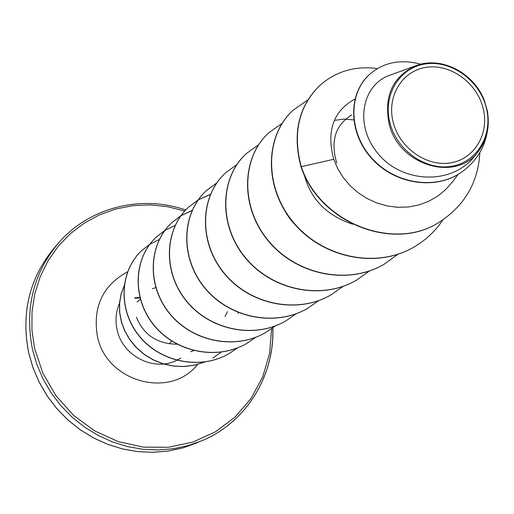 <?xml version="1.0" encoding="UTF-8"?>
<svg xmlns="http://www.w3.org/2000/svg" width="514" height="514" viewBox="0 0 514 514"><rect width="100%" height="100%" fill="white"/><g stroke="black" fill="none" stroke-linecap="round" stroke-linejoin="round"><path stroke-width="0.77" d="M393.236 122.422C386.387 96.613 402.025 70.874 426.022 67.366C449.923 63.473 476.356 82.195 482.935 107.445C489.868 132.631 475.206 158.64 451.112 162.765C427.121 167.275 399.719 148.283 393.236 122.422M389.959 122.968C382.628 95.289 399.417 67.719 425.129 63.98C450.739 59.836 479.029 79.888 486.083 106.918C493.517 133.884 477.84 161.762 452.018 166.208C426.305 171.066 396.904 150.705 389.959 122.968M487.561 111.724L487.278 110.851C489.958 125.846 487.208 139.043 479.029 150.441C457.197 183.055 398.266 165.861 388.989 123.302C383.862 95.347 393.017 76.098 416.456 65.535C441.455 55.981 474.12 72.994 484.387 100.673L487.561 111.724L487.992 115.515M190.996 351.653L193.81 350.632M190.81 351.679L193.772 350.619M177.06 344.213C157.265 343.905 143.721 334.922 136.435 317.267M336.741 163.047C330.29 141.022 335.289 124.998 351.717 114.982M283.047 207.277L286.574 213.837L289.761 218.508L293.365 222.909L298.833 228.325M353.683 119.897L343.994 119.1L334.563 120.34M304.204 174.612C310.514 199.098 326.698 215.629 352.758 224.213M354.923 99.035C333.265 110.985 326.21 131.07 333.753 159.282L337.724 168.637L343.185 177.491L350.028 185.586L358.046 192.654L367.112 198.539L376.923 203.011L387.267 205.966L397.849 207.303L408.463 206.975L418.743 204.99L428.554 201.372L437.536 196.252L445.587 189.692L452.429 181.93M416.456 65.535L389.991 75.153C362.01 84.444 353.555 125.634 378.651 154.367C403.015 183.569 453.297 185.567 475.803 154.701L479.035 150.441M438.763 222.504L439.04 222.337C394.052 251.603 320.036 223.256 301.255 166.684L301.024 166.87C319.798 223.429 393.788 251.757 438.763 222.504L438.905 222.421M370.189 73.83L370.061 73.945C347.496 93.445 348.402 133.145 371.731 158.53C394.848 184.23 434.407 190.026 459.831 173.334L459.979 173.237M439.04 222.337C464.63 205.773 478.238 182.476 479.87 152.459M420.927 64.205C400.997 58.988 384.125 62.162 370.324 73.72C347.753 93.227 348.665 132.933 372.001 158.325C395.131 184.038 434.703 189.839 460.133 173.134C475.142 162.906 484.188 149.176 487.266 131.95M377.482 68.555C355.052 65.631 335.764 71.324 319.624 85.626C298.608 106.52 292.485 133.537 301.255 166.684L333.753 159.282M301.024 166.87C292.26 133.736 298.383 106.732 319.393 85.844L319.509 85.735M413.918 247.08L413.789 247.157C375.946 269.349 321.995 257.765 292.948 222.177C263.547 186.813 264.941 135.825 292.871 110.433L292.974 110.337M384.009 264.324L383.887 264.389C347.47 285.752 295.704 274.72 267.974 240.584C239.903 206.673 241.477 157.612 268.539 132.998L268.636 132.908M356.51 280.169L356.401 280.233C321.301 300.812 271.565 290.294 245.037 257.501C218.18 224.92 219.889 177.651 246.135 153.77L246.225 153.686M331.151 294.792L331.048 294.85C297.176 314.697 249.316 304.648 223.892 273.088C198.153 241.741 199.978 196.142 225.44 172.961L225.524 172.884M307.68 308.316L307.59 308.374C274.861 327.534 228.743 317.909 204.341 287.499C179.63 257.296 181.545 213.265 206.268 190.733L216.754 182.958M285.912 320.864L285.829 320.916C254.173 339.446 209.673 330.206 186.209 300.87C162.443 271.733 164.435 229.154 188.458 207.251L198.16 199.965M198.25 199.914L210.425 194.414M265.667 332.532L265.584 332.584C234.943 350.522 191.94 341.643 169.344 313.302C146.458 285.154 148.514 243.932 171.875 222.626L180.87 215.803M180.954 215.751L192.133 210.477M246.784 343.416L246.707 343.461C217.004 360.854 175.409 352.308 153.622 324.893C131.552 297.664 133.653 257.72 156.391 236.98L164.756 230.574M229.135 353.593L229.064 353.632C200.248 370.504 159.963 362.267 138.921 335.726C117.616 309.364 119.756 270.615 141.903 250.414L149.702 244.394M204.803 362.017L194.588 365.171L183.999 366.533L173.359 366.071L162.977 363.828L153.166 359.903L144.203 354.448L136.338 347.663L129.804 339.773L124.761 331.061L121.336 321.815L119.582 312.339L119.524 302.939L121.118 293.905L124.266 285.527M442.882 219.928C435.345 231.178 425.733 240.199 414.053 247.003C376.197 269.207 322.227 257.617 293.166 222.016C263.753 186.646 265.147 135.638 293.083 110.24L307.815 99.973M398.048 254.179L384.125 264.254C347.695 285.617 295.916 274.585 268.173 240.436C240.096 206.512 241.664 157.438 268.732 132.818L282.276 123.219M369.354 271.013L356.626 280.104C321.513 300.69 271.758 290.172 245.223 257.36C218.354 224.772 220.063 177.491 246.315 153.602L258.587 144.742M343.037 286.394L331.254 294.734C297.375 314.587 249.496 304.532 224.059 272.96C198.314 241.606 200.139 195.995 225.607 172.807L236.986 164.48M318.725 300.594L307.777 308.265C275.041 327.431 228.91 317.8 204.495 287.384C179.778 257.173 181.693 213.124 206.422 190.591L216.818 182.868M296.192 313.733L286.002 320.813C254.34 339.349 209.821 330.11 186.351 300.761C162.585 271.617 164.576 229.026 188.606 207.116L198.218 199.882M198.308 199.83L210.47 194.311M275.331 325.87L265.751 332.487C235.097 350.432 192.082 341.553 169.479 313.199C146.586 285.045 148.642 243.816 172.01 222.504L180.928 215.726M181.012 215.674L192.172 210.387M255.741 337.293L246.861 343.371C217.152 360.77 175.544 352.219 153.744 324.797C131.668 297.567 133.775 257.61 156.519 236.864L164.808 230.503M164.885 230.458L175.171 225.395M237.584 347.843L229.205 353.548C200.383 370.427 160.092 362.19 139.043 335.636C117.725 309.267 119.865 270.512 142.025 250.312L149.747 244.33M149.818 244.285L159.417 239.408M221.219 352.154L212.886 358.014M204.713 362.029L194.523 365.139L183.973 366.463L173.372 365.981L163.034 363.732L153.262 359.819L144.331 354.384L136.499 347.618L129.971 339.773L124.934 331.1L121.49 321.892L119.711 312.454L119.614 303.087L121.156 294.072L124.24 285.7M152.305 288.695L155.774 287.686M134.848 298.223L139.969 297.972M53.835 248.442C29.407 278.247 21.016 312.962 28.662 352.578L33.012 367.709L39.225 382.236L47.198 395.921L56.791 408.54L67.854 419.867L80.19 429.717L93.593 437.934L107.837 444.385L122.679 448.966L137.868 451.62L153.159 452.314L168.29 451.048L183.029 447.861L202.734 440.402L188.484 445.49L173.591 448.709L158.299 449.981L142.847 449.275L127.491 446.582L112.489 441.944L98.09 435.416L84.534 427.102L72.056 417.13L60.87 405.668L51.162 392.914L43.099 379.069L36.815 364.368L32.408 349.07C24.659 309.01 33.127 273.923 57.806 243.809L53.835 248.442C29.388 278.267 20.99 313 28.63 352.63L32.986 367.761L39.199 382.287L47.166 395.973L56.765 408.579L67.829 419.906L80.165 429.755L93.574 437.967L107.818 444.411L122.66 448.985L137.855 451.639L153.146 452.326L168.284 451.054L183.029 447.861L197.138 442.824M271.591 328.729L269.619 353.324L262.705 376.89L251.07 398.434L235.136 417.008L215.527 431.779L193.039 442.04L168.611 447.264L143.322 447.148L118.304 441.629L94.711 430.899L73.637 415.421L56.084 395.876L42.874 373.183L34.605 348.389L31.939 330.149L32.003 311.857L34.766 293.937L40.156 276.802L48.014 260.829L58.146 246.367L70.302 233.716L84.187 223.14L99.485 214.846L115.856 208.98L132.927 205.651L150.345 204.893L167.731 206.705L184.738 211.029M180.793 358.097L176.842 360.263M176.688 360.34C153.924 371.988 122.338 355.939 117.115 329.757C115.085 320.524 115.881 311.696 119.499 303.26M197.582 364.445C170.153 399.577 105.878 381.928 97.326 335.88C92.719 306.742 102.8 285.373 127.581 271.771M272.761 327.881C274.682 375.355 246.656 421.795 202.734 440.402C246.675 421.782 274.752 375.329 272.844 327.81M185.689 209.995C140.952 194.324 88.492 207.457 57.806 243.809M458.135 174.374L452.436 181.93M238.342 312.615L237.873 313.501M227.484 311.612L225.01 316.489M139.847 297.497L134.938 297.767M140.341 299.347L137.065 302.026M169.44 343.95L171.503 340.962"/></g></svg>
